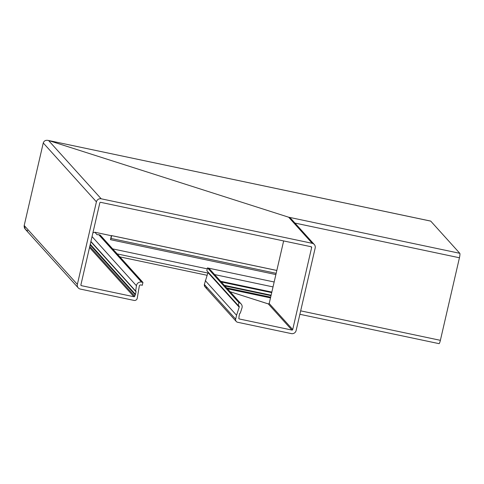 <?xml version="1.0" encoding="UTF-8"?>
<svg xmlns="http://www.w3.org/2000/svg" width="484" height="484" viewBox="0 0 484 484"><rect width="100%" height="100%" fill="white"/><g stroke="black" fill="none" stroke-linecap="round" stroke-linejoin="round"><path stroke-width="0.73" d="M208.005 272.462L208.017 272.014L208.005 272.462M276.164 273.315L110.969 238.455L110.491 239.677L111.35 235.72A4.265 0.69 101.9 0 1 111.574 235.587A4.265 0.69 101.9 0 1 111.647 235.629L276.824 270.477M241.099 303.916L210.032 269.503L207.491 267.87L206.837 270.707L238.231 305.483L238.89 302.645A4.265 4.181 137.9 0 1 241.952 307.999L240.294 313.124L239.846 313.36A0.399 0.393 -42.1 0 0 239.641 313.626L239.042 316.209A0.399 0.393 -42.1 0 0 239.096 316.506L238.854 318.2A0.665 0.653 -42.1 0 0 239.35 318.98L291.919 330.07A0.665 0.653 -42.1 0 0 292.711 329.556L311.648 247.518A0.665 0.653 -42.1 0 0 311.151 246.737L100.624 202.324A0.665 0.653 137.9 0 0 99.831 202.838L80.895 284.876A0.665 0.653 137.9 0 0 81.385 285.657L133.953 296.746A0.665 0.653 137.9 0 0 134.746 296.232L135.278 294.605A0.399 0.393 137.9 0 0 135.453 294.357L136.046 291.773A0.399 0.393 137.9 0 0 135.98 291.447L135.677 291.053L136.428 285.735A4.265 4.181 -42.1 0 1 141.564 282.118L142.55 282.323A4.265 4.181 -42.1 0 1 142.943 282.426L100.194 235.073A4.265 4.181 137.9 0 0 99.801 234.97L98.815 234.758A4.265 4.181 137.9 0 0 97.115 234.752L94.84 232.235L92.922 232.768L94.84 232.235L111.35 235.72M27.697 230.783C25.107 229.694 23.94 227.934 24.2 225.514L43.258 142.955C44.074 140.711 45.841 139.894 48.545 140.493L288.652 217.207L292.197 221.14M438.952 343.604A3.999 0.647 -78.1 0 0 439.024 343.646A3.999 0.647 -78.1 0 0 440.379 340.325L459.437 257.766A3.999 0.647 -78.1 0 0 459.8 253.313L430.742 221.121A3.999 0.647 101.9 0 0 430.669 221.079L48.545 140.493C45.841 139.894 44.074 140.711 43.258 142.955L24.2 225.514L25.313 229.253L78.251 287.889A3.999 3.92 -42.1 0 1 77.361 284.398L96.419 201.846A3.999 3.92 -42.1 0 1 101.174 198.791L48.545 140.493L288.652 217.207L291.029 218.738L314.291 244.505A3.999 3.92 137.9 0 0 312.216 243.313L101.174 198.791M207.261 268.856L112.675 248.897M206.68 287.968C204.95 287.242 204.175 286.068 204.345 284.453L207.969 272.577L204.345 284.453L205.089 286.945L236.259 321.479A2.668 2.614 137.9 0 0 237.644 322.271L291.368 333.603A3.999 3.92 137.9 0 0 296.123 330.548L315.181 247.996A3.999 3.92 137.9 0 0 314.291 244.505M268.487 303.958L230.075 291.707L268.311 303.922L269.195 303.51L283.642 240.935L269.195 303.51L268.402 303.946M271.01 295.651L224.848 285.917M271.839 292.07L220.662 281.277M274.162 281.99L207.89 268.015M110.993 238.467L111.647 235.629M142.943 282.426L142.278 285.312A1.331 1.307 137.9 0 0 141.891 285.161L140.911 284.955A1.331 1.307 137.9 0 0 139.301 286.086L137.22 298.38A2.668 2.614 -42.1 0 1 134.05 300.419L80.326 289.081A3.999 3.92 -42.1 0 1 78.251 287.889M238.231 305.483A1.331 1.307 -42.1 0 1 239.193 307.159L236.561 315.278L205.24 280.581M238.89 302.645L207.491 267.87M236.561 315.278L235.666 319.15A2.668 2.614 137.9 0 0 236.259 321.479M135.096 294.72L90.121 244.898M135.677 291.053L90.913 241.468M273.03 286.909L214.618 274.585M275.88 274.567L110.491 239.677M207.817 273.03L117.201 253.912M430.742 221.121L48.545 140.493M459.8 253.313L288.652 217.207L312.216 243.313M440.379 340.325L300.673 310.849M459.437 257.766L294.938 223.07M270.495 297.89L227.462 288.815M270.659 297.17L226.621 287.877M271.046 295.488L224.661 285.705M271.113 295.204L224.322 285.33M271.706 292.626L221.309 281.99M271.772 292.342L220.976 281.627M136.428 285.735L92.045 236.573M239.193 307.159L207.969 272.577M235.666 319.15L204.345 284.453M311.648 247.518L310.897 246.683M292.711 329.556L269.195 303.51M291.919 330.07L268.311 303.922M239.35 318.98L238.842 318.418M77.361 284.398L24.2 225.514M96.419 201.846L43.258 142.955M81.385 285.657L80.882 285.094M133.953 296.746L89.516 247.518M134.746 296.232L89.77 246.41M135.278 294.605L90.181 244.65M135.453 294.357L90.26 244.293M136.046 291.773L90.859 241.716M135.98 291.447L90.901 241.516M141.564 282.118L98.815 234.758M142.55 282.323L99.801 234.97M276.83 270.447L111.574 235.587M207.049 275.275L119.887 256.883M439.024 343.646L299.874 314.291"/></g></svg>
